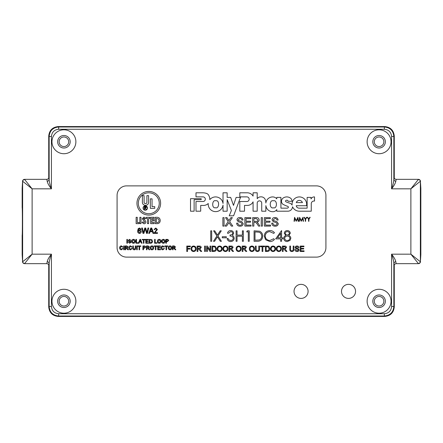 <?xml version="1.0" encoding="UTF-8"?>
<svg xmlns="http://www.w3.org/2000/svg" width="443" height="443" viewBox="0 0 443 443"><rect width="100%" height="100%" fill="white"/><g stroke="black" fill="none" stroke-linecap="round" stroke-linejoin="round"><path stroke-width="0.66" d="M379.081 146.544A4.784 4.784 0 0 1 374.296 141.76A4.784 4.784 0 0 1 379.081 136.976A4.784 4.784 0 0 1 383.865 141.76A4.784 4.784 0 0 1 379.081 146.544M63.919 146.544A4.784 4.784 0 0 1 59.135 141.76A4.784 4.784 0 0 1 63.919 136.976A4.784 4.784 0 0 1 68.704 141.76A4.784 4.784 0 0 1 63.919 146.544M379.081 306.024A4.784 4.784 0 0 1 374.296 301.24A4.784 4.784 0 0 1 379.081 296.456A4.784 4.784 0 0 1 383.865 301.24A4.784 4.784 0 0 1 379.081 306.024M63.919 306.024A4.784 4.784 0 0 1 59.135 301.24A4.784 4.784 0 0 1 63.919 296.456A4.784 4.784 0 0 1 68.704 301.24A4.784 4.784 0 0 1 63.919 306.024M396.108 179.659L395.749 181.58C395.2 183.64 393.81 186.054 391.573 188.829L391.573 136.477L393.849 136.477L394.27 136.056L394.27 178.164L394.27 136.062C393.666 130.336 390.505 127.174 384.784 126.571L58.221 126.571C52.495 127.174 49.334 130.336 48.73 136.056L48.73 178.164L48.73 136.056L49.151 136.477L51.427 136.477L51.427 188.829C49.19 186.06 47.8 183.64 47.251 181.58L46.892 179.659M46.892 263.341L47.251 261.42C47.8 259.36 49.19 256.946 51.427 254.171L51.427 306.523C51.875 310.875 54.279 313.279 58.637 313.733L384.363 313.733C388.721 313.284 391.125 310.881 391.573 306.523L393.849 306.523L394.27 306.944L394.27 264.836L394.27 306.944C393.666 312.664 390.505 315.826 384.784 316.429L58.221 316.429L384.784 316.429L384.363 316.009C390.122 315.444 393.284 312.282 393.849 306.523L393.849 262.865C393.55 260.39 392.791 257.494 391.573 254.171C393.805 256.94 395.2 259.354 395.749 261.42L396.108 263.341M51.427 306.523L49.151 306.523L48.73 306.944L48.73 264.836L48.73 306.938C49.334 312.664 52.495 315.826 58.216 316.429L58.637 316.009L384.363 316.009L384.363 313.733M420.833 254.98L420.85 235.349L420.85 254.647L420.368 261.763C420.252 262.915 419.621 263.552 418.469 263.663L410.877 254.171L420.368 261.763L420.368 181.237L420.85 188.353L420.85 207.651L420.833 188.02M22.167 188.02L22.15 207.651L22.15 188.353L22.632 181.237L22.632 261.763L32.123 254.171L24.531 263.663C23.379 263.552 22.748 262.915 22.632 261.763L22.599 261.63C22.128 262.018 22.77 262.693 24.531 263.663L46.997 263.663C48.315 264.133 48.913 264.587 48.791 265.03L48.774 264.936M22.599 261.508L22.15 254.647L22.15 235.349L22.167 254.98M420.85 207.651L420.85 235.349M391.042 141.76A11.961 11.961 0 0 1 379.081 153.721A11.961 11.961 0 0 1 367.12 141.76A11.961 11.961 0 0 1 379.081 129.799A11.961 11.961 0 0 1 391.042 141.76M75.88 141.76A11.961 11.961 0 0 1 63.919 153.721A11.961 11.961 0 0 1 51.958 141.76A11.961 11.961 0 0 1 63.919 129.799A11.961 11.961 0 0 1 75.88 141.76M391.042 301.24A11.961 11.961 0 0 1 379.081 313.201A11.961 11.961 0 0 1 367.12 301.24A11.961 11.961 0 0 1 379.081 289.279A11.961 11.961 0 0 1 391.042 301.24M75.88 301.24A11.961 11.961 0 0 1 63.919 313.201A11.961 11.961 0 0 1 51.958 301.24A11.961 11.961 0 0 1 63.919 289.279A11.961 11.961 0 0 1 75.88 301.24M355.552 291.378A7.027 7.027 0 0 1 348.525 298.405A7.027 7.027 0 0 1 341.503 291.378A7.027 7.027 0 0 1 348.525 284.356A7.027 7.027 0 0 1 355.552 291.378M308.09 291.378A7.027 7.027 0 0 1 301.063 298.405A7.027 7.027 0 0 1 294.036 291.378A7.027 7.027 0 0 1 301.063 284.356A7.027 7.027 0 0 1 308.09 291.378M372.818 141.76A6.263 6.263 0 0 0 379.081 148.023A6.263 6.263 0 0 0 385.349 141.76A6.263 6.263 0 0 0 379.081 135.497A6.263 6.263 0 0 0 372.818 141.76M57.651 141.76A6.263 6.263 0 0 0 63.919 148.023A6.263 6.263 0 0 0 70.182 141.76A6.263 6.263 0 0 0 63.919 135.497A6.263 6.263 0 0 0 57.651 141.76M372.818 301.24A6.263 6.263 0 0 0 379.081 307.503A6.263 6.263 0 0 0 385.349 301.24A6.263 6.263 0 0 0 379.081 294.977A6.263 6.263 0 0 0 372.818 301.24M57.651 301.24A6.263 6.263 0 0 0 63.919 307.503A6.263 6.263 0 0 0 70.182 301.24A6.263 6.263 0 0 0 63.919 294.977A6.263 6.263 0 0 0 57.651 301.24M391.573 136.477C391.125 132.125 388.721 129.721 384.363 129.267L58.637 129.267C54.279 129.716 51.875 132.119 51.427 136.477M58.637 129.267L58.637 126.991C52.878 127.556 49.716 130.718 49.151 136.477L49.151 180.135C49.45 182.61 50.209 185.506 51.427 188.829L32.123 188.829L22.632 181.237C22.748 180.085 23.379 179.448 24.531 179.337L32.123 188.829L32.123 254.171L51.427 254.171C50.209 257.499 49.45 260.395 49.151 262.865L49.151 306.523C49.716 312.282 52.878 315.444 58.637 316.009L58.637 313.733M391.573 306.523L391.573 254.171L410.877 254.171L410.877 188.829L418.469 179.337C419.621 179.448 420.252 180.085 420.368 181.237L410.877 188.829L391.573 188.829C392.791 185.501 393.55 182.605 393.849 180.135L393.849 136.477C393.284 130.718 390.122 127.556 384.363 126.991L58.637 126.991L58.216 126.571L384.784 126.571L384.363 126.991L384.363 129.267M420.401 181.492L420.401 181.375C420.867 180.965 420.224 180.284 418.469 179.337L418.508 179.659L418.469 179.337L396.003 179.337C394.685 178.867 394.087 178.413 394.209 177.97L394.226 178.064M22.15 188.353L22.599 181.375C22.128 180.982 22.77 180.307 24.531 179.337L24.492 179.659L24.531 179.337L46.997 179.337C48.315 178.867 48.913 178.413 48.791 177.97L48.774 178.064M395.749 181.58L393.849 180.135L394.242 178.092M394.242 264.908L393.849 262.865L395.749 261.42M47.251 261.42L49.151 262.865L48.758 264.908M22.15 235.349C22.449 235.754 22.449 207.246 22.15 207.651M48.758 178.092L49.151 180.135L47.251 181.58M420.85 188.353L420.401 181.37M394.226 264.936L394.209 265.03C394.043 264.604 394.641 264.15 396.003 263.663L418.469 263.663C420.219 262.666 420.861 261.99 420.401 261.625L420.85 254.647M22.15 254.647L22.599 261.63M143.072 208.022A2.193 2.193 0 0 0 145.265 210.215A2.193 2.193 0 0 0 147.458 208.022A2.193 2.193 0 0 0 145.265 205.834A2.193 2.193 0 0 0 143.072 208.022M147.27 208.022A2.005 2.005 0 0 0 145.265 206.017A2.005 2.005 0 0 0 143.261 208.022A2.005 2.005 0 0 0 145.265 210.026A2.005 2.005 0 0 0 147.27 208.022M136.959 203.259A11.828 11.828 0 0 0 148.787 215.088A11.828 11.828 0 0 0 160.615 203.259A11.828 11.828 0 0 0 148.787 191.431A11.828 11.828 0 0 0 136.959 203.259M159.253 203.259A10.46 10.46 0 0 0 148.787 192.799A10.46 10.46 0 0 0 138.327 203.259A10.46 10.46 0 0 0 148.787 213.72A10.46 10.46 0 0 0 159.253 203.259M215.807 200.784C211.953 199.372 211.521 208.797 215.486 207.739C219.34 209.157 219.772 199.727 215.807 200.784M205.325 199.189A2.32 2.32 0 0 1 203.01 201.504L195.994 201.504L196 211.189L200.696 211.189L200.696 205.425L202.534 205.425A7.16 7.16 0 0 0 208.243 203.509A7.437 7.437 0 0 0 214.838 211.582A7.437 7.437 0 0 0 223.023 205.12L223.023 211.2L227.154 211.2L227.154 199.627L231.401 210.503L229.214 215.802L233.594 215.802L240.505 197.401L236.13 197.401L233.494 205.408L230.681 197.401L227.154 197.401L227.154 192.799L223.023 192.799L223.023 203.453A7.509 7.509 0 0 0 209.821 199.605A8.683 8.683 0 0 0 208.575 195.07A3.843 3.843 0 0 0 206.432 193.386A12.758 12.758 0 0 0 202.628 192.799L196 192.794L196 196.869L203.01 196.869A2.32 2.32 0 0 1 205.325 199.189M273.298 200.779C269.178 199.577 269.278 209.113 273.37 207.817C277.49 209.024 277.39 199.488 273.298 200.779M257.206 203.127A2.265 2.265 0 0 1 259.471 200.867A2.265 2.265 0 0 1 261.735 203.127A2.265 2.265 0 0 1 261.73 203.16L261.73 211.2L265.861 211.2L265.861 205.618A7.149 7.149 0 0 0 268.94 210.624A6.944 6.944 0 0 0 272.622 211.688A4.535 4.535 0 0 0 276.775 209.605L276.781 211.2L287.95 211.189A4.629 4.629 0 0 0 292.518 206.77A7.487 7.487 0 0 0 299.341 211.195L311.263 211.2L311.263 203.88A2.73 2.73 0 0 1 314.519 201.078L314.519 196.925A3.5 3.5 0 0 0 311.019 198.94L311.014 197.401L307.137 197.401L307.137 208.16L299.379 208.16A3.001 3.001 0 0 1 296.217 205.729L306.484 205.729A7.287 7.287 0 0 0 299.363 196.925A7.287 7.287 0 0 0 292.125 205.065A4.546 4.546 0 0 0 289.572 203.093A21.546 21.546 0 0 1 285.951 201.792A0.77 0.77 0 0 1 286.045 200.397A1.805 1.805 0 0 1 287.114 200.264A0.98 0.98 0 0 1 288.039 201.277L292.092 201.277A4.773 4.773 0 0 0 291.062 198.641A6.191 6.191 0 0 0 283.974 197.584A4.004 4.004 0 0 0 282.59 204.046A22.499 22.499 0 0 0 287.551 206.277A1.036 1.036 0 0 1 288.371 207.451A1.512 1.512 0 0 1 287.103 208.149L280.928 208.149L280.906 197.401L276.781 197.401L276.781 198.868A5.233 5.233 0 0 0 272.844 196.93A6.861 6.861 0 0 0 265.855 202.999A8.655 8.655 0 0 0 265.047 199.117A4.463 4.463 0 0 0 260.811 196.858A4.358 4.358 0 0 0 257.211 198.674L257.206 192.799L253.08 192.799L253.08 196.094A6.839 6.839 0 0 0 247.006 192.799L239.807 192.799L239.807 196.875L246.84 196.875A2.326 2.326 0 0 1 249.16 199.195A2.326 2.326 0 0 1 247.056 201.51L239.807 201.51L239.807 211.195L244.503 211.195L244.503 205.425L247.05 205.425A6.44 6.44 0 0 0 253.08 201.853L253.08 211.2L257.206 211.2L257.206 203.171A2.265 2.265 0 0 1 257.206 203.127M170.04 249.824C168.888 249.708 168.285 249.071 168.218 247.903C168.235 246.679 168.844 246.003 170.04 245.882C171.214 246.003 171.818 246.662 171.856 247.858C171.818 249.055 171.208 249.708 170.04 249.824M162.808 249.381L163.882 248.418L164.425 248.545L162.858 249.824C161.678 249.719 161.086 249.055 161.08 247.825C161.102 246.646 161.695 245.998 162.847 245.882L164.325 247L163.788 247.116L162.819 246.325L161.617 247.82L162.808 249.381M155.908 249.774L155.371 249.774L155.371 246.374L154.136 246.374L154.136 245.931L157.143 245.931L157.143 246.374L155.908 246.374L155.908 249.774M146.998 249.774L146.461 249.774L146.461 245.931L148.123 245.931L149.413 246.967L148.394 248.002L149.728 249.774L149.108 249.774L147.558 248.052L146.998 248.052L146.998 249.774M139.617 249.774L139.074 249.774L139.074 246.374L137.845 246.374L137.845 245.931L140.846 245.931L140.846 246.374L139.617 246.374L139.617 249.774M135.237 248.119L135.237 245.931L135.779 245.931L135.779 248.141C135.829 249.199 135.337 249.758 134.312 249.824C133.265 249.774 132.773 249.215 132.822 248.141L132.822 245.931L133.365 245.931L133.365 248.119L134.268 249.331L135.237 248.119M125.685 249.774L125.147 249.774L125.147 245.931L126.809 245.931L128.099 246.967L127.08 248.002L128.415 249.774L127.794 249.774L126.244 248.052L125.685 248.052L125.685 249.774M121.36 249.381L122.44 248.418L122.977 248.545L121.41 249.824C120.23 249.719 119.638 249.055 119.632 247.825C119.66 246.646 120.247 245.998 121.399 245.882L122.883 247L122.34 247.116L121.376 246.325L120.175 247.82L121.36 249.381M163.345 243.273C162.193 243.163 161.59 242.52 161.523 241.357C161.54 240.128 162.149 239.458 163.345 239.336C164.519 239.453 165.123 240.112 165.167 241.313C165.123 242.504 164.514 243.157 163.345 243.273M156.994 243.224L154.629 243.224L154.629 239.386L155.172 239.386L155.172 242.781L156.994 242.781L156.994 243.224M148.577 243.224L145.769 243.224L145.769 239.386L148.477 239.386L148.477 239.829L146.312 239.829L146.312 241.009L148.327 241.009L148.327 241.452L146.312 241.452L146.312 242.781L148.577 242.781L148.577 243.224M138.975 243.224L138.404 243.224L139.927 239.386L140.536 239.386L142.065 243.224L141.489 243.224L141.051 242.044L139.412 242.044L138.975 243.224M133.465 243.273C132.319 243.163 131.709 242.52 131.643 241.357C131.66 240.128 132.269 239.458 133.465 239.336C134.639 239.453 135.248 240.112 135.287 241.313C135.242 242.504 134.639 243.157 133.465 243.273M127.407 243.224L126.87 243.224L126.87 239.386L127.407 239.386L127.407 243.224M149.49 233.389L148.687 233.389L150.819 228.012L151.678 228.012L153.81 233.389L153.007 233.389L152.392 231.733L150.105 231.733L149.49 233.389M139.6 228.012L141.151 229.391L140.464 229.457L139.556 228.632L138.969 228.793L138.327 230.581L139.634 229.873C140.647 229.995 141.179 230.576 141.223 231.617C141.167 232.725 140.603 233.339 139.523 233.455C138.155 233.212 137.529 232.348 137.64 230.869L138.222 228.621L139.6 228.012M150.659 223.632L150.659 217.303L154.064 217.303L154.064 218.443L151.794 218.443L151.794 219.656L154.064 219.656L154.064 220.797L151.794 220.797L151.794 222.497L154.064 222.497L154.064 223.632L150.659 223.632M143.958 217.142L145.708 218.15L144.855 218.931L143.947 218.277L143.438 218.692L145.215 220.542L145.869 221.993C145.764 223.139 145.132 223.743 143.969 223.798L141.976 222.447L142.973 221.849L144.014 222.663L144.734 222.059L142.297 218.748L143.958 217.142M136.134 223.632L136.134 217.303L137.269 217.303L137.269 222.497L139.052 222.497L139.052 223.632L136.134 223.632M308.555 219.401L307.287 217.325L307.691 217.325L308.732 219.025L309.773 217.325L310.178 217.325L308.909 219.401L308.909 221.279L308.555 221.279L308.555 219.401M299.429 221.279L299.075 221.279L299.595 217.325L301.279 220.57L302.957 217.325L303.483 221.279L303.128 221.279L302.746 218.432L301.24 221.279L299.806 218.427L299.429 221.279M304.064 251.463L300.132 251.463L300.132 246.086L303.926 246.086L303.926 246.707L300.891 246.707L300.891 248.362L303.715 248.362L303.715 248.983L300.891 248.983L300.891 250.843L304.064 250.843L304.064 251.463M293.172 249.143L293.172 246.086L293.93 246.086L293.93 249.182C294.002 250.66 293.316 251.447 291.876 251.53C290.414 251.463 289.722 250.677 289.8 249.182L289.8 246.086L290.553 246.086L290.553 249.143C290.442 250.162 290.868 250.727 291.821 250.843C292.823 250.777 293.277 250.212 293.172 249.143M278.841 251.53C277.235 251.375 276.382 250.483 276.288 248.85C276.316 247.133 277.168 246.186 278.841 246.02C280.485 246.186 281.333 247.105 281.388 248.783C281.333 250.456 280.48 251.369 278.841 251.53M267.328 251.463L265.401 251.463L265.401 246.086L268.192 246.164L268.973 246.552L269.815 248.744C269.82 250.467 268.99 251.369 267.328 251.463M258.784 249.143L258.784 246.086L259.543 246.086L259.543 249.182C259.615 250.66 258.928 251.447 257.488 251.53C256.026 251.463 255.334 250.677 255.412 249.182L255.412 246.086L256.165 246.086L256.165 249.143C256.054 250.162 256.48 250.727 257.433 250.843C258.435 250.777 258.889 250.212 258.784 249.143M242.936 251.463L242.177 251.463L242.177 246.086L244.508 246.086C245.594 246.015 246.192 246.496 246.314 247.537L244.885 248.983L246.751 251.463L245.882 251.463L243.711 249.049L242.936 249.049L242.936 251.463M229.707 251.463L228.948 251.463L228.948 246.086L231.279 246.086C232.359 246.015 232.963 246.496 233.079 247.537L231.656 248.983L233.522 251.463L232.653 251.463L230.482 249.049L229.707 249.049L229.707 251.463M219.645 251.53C218.034 251.375 217.186 250.483 217.092 248.85C217.12 247.133 217.973 246.186 219.645 246.02C221.29 246.186 222.137 247.105 222.192 248.783C222.131 250.456 221.284 251.369 219.645 251.53M207.374 251.463L206.621 251.463L206.621 246.086L207.418 246.086L209.993 250.101L209.993 246.086L210.752 246.086L210.752 251.463L209.954 251.463L207.374 247.454L207.374 251.463M197.866 251.463L197.107 251.463L197.107 246.086L199.439 246.086C200.524 246.015 201.122 246.496 201.244 247.537L199.815 248.983L201.681 251.463L200.812 251.463L198.641 249.049L197.866 249.049L197.866 251.463M187.527 251.463L186.769 251.463L186.769 246.086L190.357 246.086L190.357 246.707L187.527 246.707L187.527 248.429L189.942 248.429L189.942 249.049L187.527 249.049L187.527 251.463M275.673 238.877L281.576 230.559L281.576 237.802L282.784 237.802L282.784 238.877L281.576 238.877L281.576 241.291L280.64 241.291L280.64 238.877L275.673 238.877M257.317 241.291L254.077 241.291L254.077 230.825L259.509 231.207C261.63 232.16 262.682 233.821 262.66 236.191C262.461 239.558 260.683 241.258 257.317 241.291M236.097 241.291L236.097 230.825L237.038 230.825L237.038 235.122L242.404 235.122L242.404 230.825L243.34 230.825L243.34 241.291L242.404 241.291L242.404 236.197L237.038 236.197L237.038 241.291L236.097 241.291M222.281 237.802L222.281 236.728L226.301 236.728L226.301 237.802L222.281 237.802M210.741 241.291L210.741 230.825L211.682 230.825L211.682 241.291L210.741 241.291M270.529 226.096L264.355 226.096L264.355 217.651L270.313 217.651L270.313 218.626L265.545 218.626L265.545 221.223L269.986 221.223L269.986 222.198L265.545 222.198L265.545 225.122L270.529 225.122L270.529 226.096M253.85 226.096L252.66 226.096L252.66 217.651L256.325 217.651C258.025 217.53 258.972 218.288 259.155 219.927C259.039 221.273 258.291 222.032 256.918 222.198L258.463 223.765L259.847 226.096L258.485 226.096L257.433 224.313L255.655 222.347L255.068 222.308L253.85 222.308L253.85 226.096M240.172 226.207C238.068 226.223 236.889 225.216 236.634 223.172L237.825 223.172C237.991 224.507 238.76 225.194 240.117 225.232C241.202 225.26 241.845 224.767 242.044 223.759L241.147 222.619L238.207 221.683L236.955 219.855C237.232 218.277 238.212 217.507 239.89 217.541C241.684 217.502 242.725 218.333 243.019 220.033L241.828 220.033C241.656 218.986 241.025 218.482 239.934 218.515L238.146 219.778L238.45 220.525L241.773 221.655L243.24 223.698C242.952 225.371 241.928 226.201 240.172 226.207M224.069 226.096L222.879 226.096L222.879 217.651L224.069 217.651L224.069 226.096M201.172 199.666L201.172 198.691L190.523 198.691L190.523 211.195L194.123 211.195L194.123 199.666L201.172 199.666M117.079 247.626A9.491 9.491 0 0 0 126.571 257.117L316.429 257.117A9.491 9.491 0 0 0 325.921 247.626L325.921 195.374A9.491 9.491 0 0 0 316.429 185.883L126.571 185.883A9.491 9.491 0 0 0 117.079 195.374L117.079 247.626M226.55 226.096L225.094 226.096L228.217 221.55L225.531 217.651L226.966 217.651L228.876 220.592L230.897 217.651L232.353 217.651L229.662 221.566L232.785 226.096L231.346 226.096L228.942 222.607L226.55 226.096M251.037 226.096L244.863 226.096L244.863 217.651L250.821 217.651L250.821 218.626L246.053 218.626L246.053 221.223L250.494 221.223L250.494 222.198L246.053 222.198L246.053 225.122L251.037 225.122L251.037 226.096M262.406 226.096L261.215 226.096L261.215 217.651L262.406 217.651L262.406 226.096M275.258 226.207C273.154 226.223 271.974 225.216 271.72 223.172L272.91 223.172C273.082 224.507 273.846 225.194 275.203 225.232C276.288 225.26 276.93 224.767 277.135 223.759L276.233 222.619L273.292 221.683L272.046 219.855C272.318 218.277 273.298 217.507 274.976 217.541C276.77 217.502 277.816 218.333 278.11 220.033L276.919 220.033C276.742 218.986 276.111 218.482 275.025 218.515L273.237 219.778L273.536 220.525L276.858 221.655L278.326 223.698C278.038 225.371 277.019 226.201 275.258 226.207M216.909 235.953L213.626 230.825L214.711 230.825L217.447 235.106L220.188 230.825L221.273 230.825L217.989 235.953L221.406 241.291L220.321 241.291L217.447 236.8L214.573 241.291L213.493 241.291L216.909 235.953M230.637 231.634L228.45 233.245L227.508 233.245C227.901 231.573 228.942 230.681 230.626 230.559C232.403 230.648 233.422 231.556 233.682 233.278L232.459 235.432L233.594 236.324L234.22 238.184C233.965 240.311 232.758 241.435 230.598 241.562C228.638 241.452 227.475 240.422 227.109 238.472L228.045 238.472L228.865 239.923L230.615 240.488C232.143 240.471 233.029 239.735 233.278 238.273C232.891 236.684 231.822 235.947 230.061 236.058L230.061 234.984C231.467 235.072 232.359 234.502 232.741 233.273C232.514 232.176 231.811 231.634 230.637 231.634M246.696 231.899L247.31 230.825L249.243 230.825L249.243 241.291L248.307 241.291L248.307 231.899L246.696 231.899M269.903 230.559C271.786 230.548 273.309 231.279 274.466 232.747L273.647 233.378L269.842 231.634C267.04 231.827 265.495 233.306 265.207 236.069C265.507 238.86 267.068 240.333 269.909 240.488L273.647 238.744L274.466 239.364C273.309 240.831 271.792 241.562 269.914 241.562L265.595 239.729L264.272 235.997C264.604 232.603 266.481 230.792 269.903 230.559M290.298 233.273L288.814 235.46C290.054 236.003 290.73 236.933 290.835 238.245L290.043 240.411L287.263 241.562C285.154 241.496 283.969 240.416 283.725 238.328C283.83 236.977 284.517 236.025 285.79 235.46L284.262 233.245C284.539 231.539 285.563 230.642 287.33 230.559C289.069 230.665 290.06 231.573 290.298 233.273M193.591 251.53C191.985 251.375 191.138 250.483 191.044 248.85C191.071 247.133 191.924 246.186 193.597 246.02C195.241 246.186 196.088 247.105 196.144 248.783C196.083 250.456 195.236 251.369 193.591 251.53M205.38 251.463L204.622 251.463L204.622 246.086L205.38 246.086L205.38 251.463M213.919 251.463L211.992 251.463L211.992 246.086L214.783 246.164L215.564 246.552L216.405 248.744C216.411 250.467 215.58 251.369 213.919 251.463M225.432 251.53C223.826 251.375 222.973 250.483 222.884 248.85C222.912 247.133 223.759 246.186 225.437 246.02C227.076 246.186 227.923 247.105 227.984 248.783C227.923 250.456 227.071 251.369 225.432 251.53M238.661 251.53C237.055 251.375 236.208 250.483 236.113 248.85C236.141 247.133 236.994 246.186 238.666 246.02C240.311 246.186 241.158 247.105 241.214 248.783C241.153 250.456 240.305 251.369 238.661 251.53M251.895 251.53C250.289 251.375 249.437 250.483 249.343 248.85C249.37 247.133 250.223 246.186 251.895 246.02C253.54 246.186 254.387 247.105 254.443 248.783C254.387 250.456 253.534 251.369 251.895 251.53M262.854 251.463L262.095 251.463L262.095 246.707L260.373 246.707L260.373 246.086L264.576 246.086L264.576 246.707L262.854 246.707L262.854 251.463M273.049 251.53C271.443 251.375 270.595 250.483 270.501 248.85C270.529 247.133 271.382 246.186 273.054 246.02C274.699 246.186 275.546 247.105 275.601 248.783C275.54 250.456 274.693 251.369 273.049 251.53M283.11 251.463L282.357 251.463L282.357 246.086L284.688 246.086C285.768 246.015 286.372 246.496 286.488 247.537L285.065 248.983L286.931 251.463L286.062 251.463L283.891 249.049L283.11 249.049L283.11 251.463M297.148 251.53C295.808 251.546 295.06 250.899 294.9 249.603L295.653 249.603L297.115 250.91L298.344 249.974L297.768 249.248L295.896 248.656L295.104 247.493C295.282 246.491 295.902 245.998 296.971 246.02C298.111 245.992 298.776 246.524 298.964 247.604L298.205 247.604L296.998 246.64L295.863 247.443L296.057 247.919L298.167 248.639L299.103 249.935C298.92 250.998 298.266 251.53 297.148 251.53M294.407 221.279L294.052 221.279L294.573 217.325L296.256 220.57L297.94 217.325L298.466 221.279L298.106 221.279L297.729 218.432L296.223 221.279L294.789 218.427L294.407 221.279M305.26 219.401L303.992 217.325L304.396 217.325L305.437 219.025L306.473 217.325L306.883 217.325L305.615 219.401L305.615 221.279L305.26 221.279L305.26 219.401M139.866 223.632L139.866 217.303L141.001 217.303L141.001 223.632L139.866 223.632M146.356 218.443L146.356 217.303L149.762 217.303L149.762 218.443L148.626 218.443L148.626 223.632L147.491 223.632L147.491 218.443L146.356 218.443M160.233 220.559C160.056 222.74 158.865 223.765 156.65 223.632L155.2 223.632L155.2 217.303L156.634 217.303C158.882 217.247 160.078 218.327 160.233 220.559M143.886 233.389L142.989 233.389L141.633 228.012L142.419 228.012L143.46 232.636L144.8 228.012L145.714 228.012L146.91 232.636L147.951 228.012L148.732 228.012L147.381 233.389L146.544 233.389L145.254 228.66L143.886 233.389M154.856 232.697L157.486 232.697L157.486 233.389L153.97 233.389L156.728 229.502L155.748 228.632L154.729 229.596L154.042 229.529L155.764 228.012L157.415 229.496L154.856 232.697M129.705 243.273L128.099 241.895L129.683 242.83L130.558 242.16L128.813 241.219L128.248 240.388L129.577 239.336L131.001 240.466L129.6 239.779L128.786 240.35L128.924 240.693L130.436 241.208L131.1 242.133L129.705 243.273M138.338 243.224L135.973 243.224L135.973 239.386L136.516 239.386L136.516 242.781L138.338 242.781L138.338 243.224M143.947 243.224L143.405 243.224L143.405 239.829L142.175 239.829L142.175 239.386L145.177 239.386L145.177 239.829L143.947 239.829L143.947 243.224M150.692 243.224L149.313 243.224L149.313 239.386L151.866 239.713L152.464 241.285C152.47 242.509 151.877 243.157 150.692 243.224M159.209 243.273C158.062 243.163 157.453 242.52 157.387 241.357C157.409 240.128 158.013 239.458 159.209 239.336C160.383 239.453 160.992 240.112 161.03 241.313C160.986 242.504 160.383 243.157 159.209 243.273M166.396 243.224L165.854 243.224L165.854 239.386L167.831 239.419L168.711 240.488L167.338 241.651L166.396 241.651L166.396 243.224M124.261 249.774L123.719 249.774L123.719 245.931L124.261 245.931L124.261 249.774M130.519 249.381L131.593 248.418L132.136 248.545L130.569 249.824C129.389 249.719 128.797 249.055 128.786 247.825C128.813 246.646 129.4 245.998 130.558 245.882L132.036 247L131.493 247.116L130.53 246.325L129.328 247.82L130.519 249.381M137.252 249.774L136.715 249.774L136.715 245.931L137.252 245.931L137.252 249.774M143.454 249.774L142.917 249.774L142.917 245.931L144.894 245.97L145.769 247.039L144.396 248.196L143.454 248.196L143.454 249.774M151.921 249.824C150.775 249.708 150.166 249.071 150.099 247.903C150.122 246.679 150.731 246.003 151.927 245.882C153.101 246.003 153.704 246.662 153.743 247.858C153.704 249.055 153.095 249.708 151.921 249.824M160.538 249.774L157.73 249.774L157.73 245.931L160.438 245.931L160.438 246.374L158.273 246.374L158.273 247.559L160.288 247.559L160.288 248.002L158.273 248.002L158.273 249.331L160.538 249.331L160.538 249.774M166.59 249.774L166.053 249.774L166.053 246.374L164.818 246.374L164.818 245.931L167.825 245.931L167.825 246.374L166.59 246.374L166.59 249.774M173.091 249.774L172.548 249.774L172.548 245.931L174.215 245.931L175.5 246.967L174.481 248.002L175.816 249.774L175.195 249.774L173.645 248.052L173.091 248.052L173.091 249.774M146.406 207.269L145.282 208.127L146.445 209.589L144.933 208.127L144.418 209.589L144.418 206.421L145.769 206.466L146.406 207.269M302.436 202.595A3.267 3.267 0 0 0 296.267 202.595L302.436 202.595M253.85 218.626L253.85 221.334L256.115 221.334C257.195 221.428 257.815 220.968 257.964 219.955L256.37 218.626L253.85 218.626M255.013 231.899L255.013 240.217L259.205 239.951C260.888 239.281 261.724 238.024 261.724 236.191C261.713 234.209 260.794 232.88 258.967 232.193L255.013 231.899M277.517 237.802L280.64 237.802L280.64 233.262L277.517 237.802M289.357 233.239C289.129 232.143 288.437 231.611 287.274 231.634C286.117 231.634 285.425 232.176 285.198 233.262C285.442 234.364 286.145 234.94 287.313 234.984C288.476 234.934 289.157 234.353 289.357 233.239M289.894 238.262C289.65 236.861 288.797 236.13 287.335 236.058C285.801 236.119 284.91 236.883 284.661 238.362C284.91 239.785 285.779 240.494 287.274 240.488C288.792 240.466 289.667 239.724 289.894 238.262M193.602 246.64C192.351 246.806 191.747 247.548 191.802 248.855C191.813 250.079 192.412 250.766 193.591 250.91C194.798 250.755 195.396 250.04 195.385 248.778C195.396 247.521 194.804 246.806 193.602 246.64M197.866 246.707L197.866 248.429L199.306 248.429L200.485 247.554L199.466 246.707L197.866 246.707M212.751 246.707L212.751 250.843L215.132 250.461L215.647 248.733L214.728 246.817L212.751 246.707M219.65 246.64C218.399 246.806 217.801 247.548 217.851 248.855C217.862 250.079 218.46 250.766 219.639 250.91C220.852 250.755 221.45 250.04 221.434 248.778C221.445 247.521 220.852 246.806 219.65 246.64M225.437 246.64C224.186 246.806 223.588 247.548 223.637 248.855C223.649 250.079 224.247 250.766 225.426 250.91C226.639 250.755 227.237 250.04 227.226 248.778C227.237 247.521 226.639 246.806 225.437 246.64M229.707 246.707L229.707 248.429L231.146 248.429L232.326 247.554L231.307 246.707L229.707 246.707M238.672 246.64C237.42 246.806 236.817 247.548 236.872 248.855C236.883 250.079 237.481 250.766 238.661 250.91C239.868 250.755 240.466 250.04 240.455 248.778C240.466 247.521 239.873 246.806 238.672 246.64M242.936 246.707L242.936 248.429L244.375 248.429L245.555 247.554L244.536 246.707L242.936 246.707M251.901 246.64C250.649 246.806 250.051 247.548 250.101 248.855C250.112 250.079 250.71 250.766 251.89 250.91C253.103 250.755 253.701 250.04 253.684 248.778C253.695 247.521 253.103 246.806 251.901 246.64M266.16 246.707L266.16 250.843L268.536 250.461L269.056 248.733L268.137 246.817L266.16 246.707M273.06 246.64C271.808 246.806 271.205 247.548 271.26 248.855C271.271 250.079 271.869 250.766 273.049 250.91C274.256 250.755 274.854 250.04 274.843 248.778C274.854 247.521 274.261 246.806 273.06 246.64M278.846 246.64C277.595 246.806 276.997 247.548 277.047 248.855C277.058 250.079 277.656 250.766 278.835 250.91C280.048 250.755 280.646 250.04 280.629 248.778C280.64 247.521 280.048 246.806 278.846 246.64M283.11 246.707L283.11 248.429L284.55 248.429L285.729 247.554L284.716 246.707L283.11 246.707M154.734 208.343L150.349 208.343L150.349 198.852L152.054 198.852L152.054 206.637L154.734 206.637L154.734 208.343M148.604 201.321L148.604 195.656L146.899 195.656L146.899 201.836C147.021 202.933 146.567 203.553 145.531 203.691C144.412 203.514 143.931 202.822 144.102 201.609L144.102 195.656L142.397 195.656L142.397 201.321C142.17 203.73 143.205 205.087 145.492 205.397C147.785 205.087 148.82 203.73 148.604 201.321M158.5 218.947L156.335 218.443L156.335 222.497L156.927 222.497C158.312 222.558 159.031 221.904 159.092 220.536L158.5 218.947M146.124 207.269L144.7 206.748L144.7 207.8L146.124 207.269M139.445 230.493L138.327 231.6L139.467 232.835L140.531 231.639L139.445 230.493M150.88 229.624L150.332 231.113L152.165 231.113L151.251 228.632L150.88 229.624M133.47 239.779L132.186 241.363L133.459 242.83L134.744 241.308L133.47 239.779M139.971 240.538L139.578 241.601L140.885 241.601L140.232 239.829L139.971 240.538M149.856 239.829L149.856 242.781L151.556 242.509L151.921 241.274L151.268 239.907L149.856 239.829M159.214 239.779L157.929 241.363L159.209 242.83L160.488 241.308L159.214 239.779M163.351 239.779L162.06 241.363L163.34 242.83L164.624 241.308L163.351 239.779M166.396 239.829L166.396 241.208L167.321 241.208L168.168 240.505L167.753 239.862L166.396 239.829M125.685 246.374L125.685 247.604L126.715 247.604L127.556 246.978L126.831 246.374L125.685 246.374M143.454 246.374L143.454 247.753L144.385 247.753L145.226 247.05L144.817 246.408L143.454 246.374M146.998 246.374L146.998 247.604L148.028 247.604L148.87 246.978L148.145 246.374L146.998 246.374M151.927 246.325L150.642 247.908L151.921 249.381L153.2 247.853L151.927 246.325M170.046 246.325L168.755 247.908L170.034 249.381L171.319 247.853L170.046 246.325M173.091 246.374L173.091 247.604L174.116 247.604L174.957 246.978L174.232 246.374L173.091 246.374"/></g></svg>
